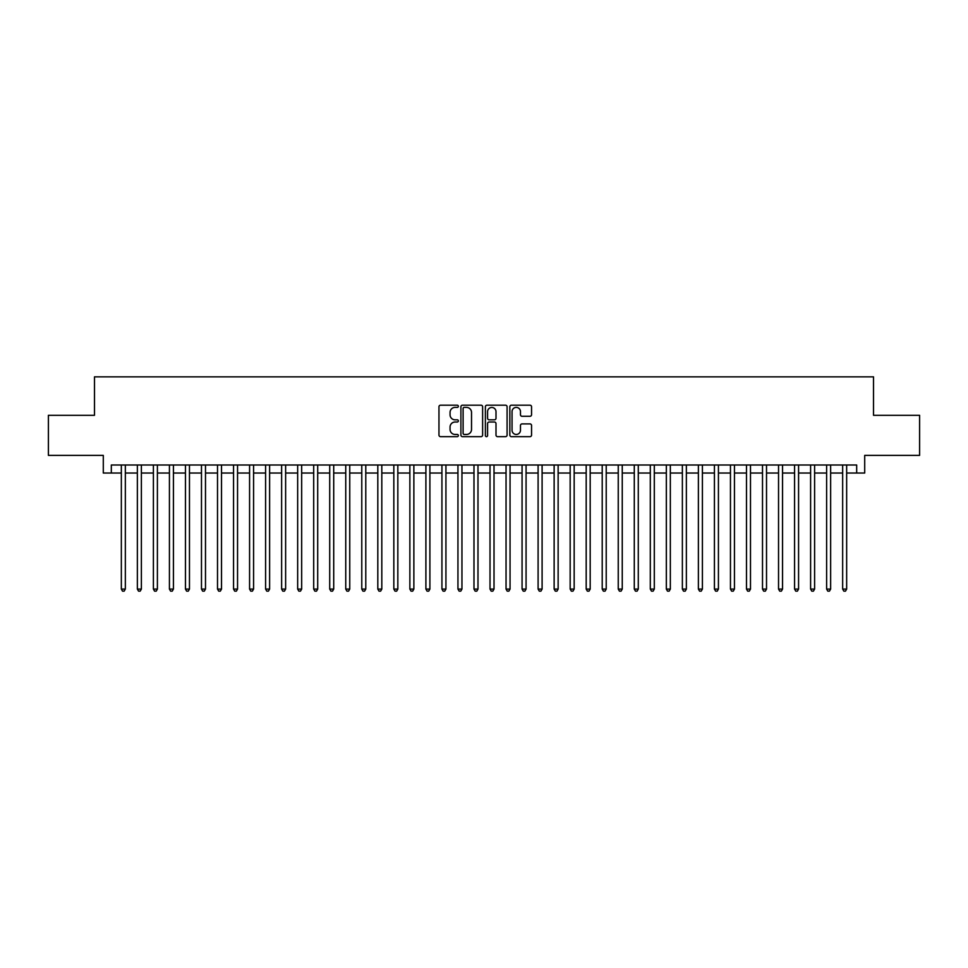 <?xml version="1.0" encoding="UTF-8"?>
<svg xmlns="http://www.w3.org/2000/svg" width="968" height="968" viewBox="0 0 968 968"><rect width="100%" height="100%" fill="white"/><g stroke="black" fill="none" stroke-linecap="round" stroke-linejoin="round"><path stroke-width="1.45" d="M458.348 406.294A1.101 1.101 0 0 0 457.247 405.193L440.537 405.193A1.573 1.573 0 0 0 438.964 406.766L438.964 435.08A1.573 1.573 0 0 0 440.537 436.653L457.247 436.653A1.101 1.101 0 0 0 458.348 435.552A1.101 1.101 0 0 0 457.247 434.45L455.093 434.45A5.034 5.034 0 0 1 450.059 429.417L450.059 427.057A5.034 5.034 0 0 1 455.093 422.024L457.247 422.024A1.101 1.101 0 0 0 458.348 420.923A1.101 1.101 0 0 0 457.247 419.822L455.093 419.822A5.034 5.034 0 0 1 450.059 414.788L450.059 412.429A5.034 5.034 0 0 1 455.093 407.395L457.247 407.395A1.101 1.101 0 0 0 458.348 406.294M529.98 416.288A1.573 1.573 0 0 0 531.553 414.703L531.553 406.766A1.573 1.573 0 0 0 529.98 405.193L511.419 405.193A1.573 1.573 0 0 0 509.846 406.766L509.846 435.08A1.573 1.573 0 0 0 511.419 436.653L529.98 436.653A1.573 1.573 0 0 0 531.553 435.08L531.553 425.484A1.573 1.573 0 0 0 529.98 423.911L522.042 423.911A1.573 1.573 0 0 0 520.469 425.484L520.469 430.252A4.211 4.211 0 0 1 516.259 434.45A4.211 4.211 0 0 1 512.048 430.252L512.048 411.606A4.211 4.211 0 0 1 516.259 407.395A4.211 4.211 0 0 1 520.469 411.606L520.469 414.703A1.573 1.573 0 0 0 522.042 416.288L529.98 416.288M111.32 473.025L111.32 465.003L856.68 465.003L856.68 473.025L864.702 473.025L864.702 455.384L919.6 455.384L919.6 415.308L873.511 415.308L873.511 376.842L94.489 376.842L94.489 415.308L48.4 415.308L48.4 455.384L103.298 455.384L103.298 473.025L121.339 473.025M482.621 406.766A1.573 1.573 0 0 0 481.048 405.193L462.486 405.193A1.573 1.573 0 0 0 460.913 406.766L460.913 435.08A1.573 1.573 0 0 0 462.486 436.653L481.048 436.653A1.573 1.573 0 0 0 482.621 435.08L482.621 406.766M486.952 405.193L505.514 405.193A1.573 1.573 0 0 1 507.087 406.766L507.087 435.08A1.573 1.573 0 0 1 505.514 436.653L497.576 436.653A1.573 1.573 0 0 1 496.003 435.08L496.003 423.597A1.573 1.573 0 0 0 494.418 422.024L489.155 422.024A1.573 1.573 0 0 0 487.582 423.597L487.582 435.552A1.101 1.101 0 0 1 486.481 436.653A1.101 1.101 0 0 1 485.379 435.552L485.379 406.766A1.573 1.573 0 0 1 486.952 405.193M125.344 473.025L137.359 473.025M141.376 473.025L153.392 473.025M157.397 473.025L169.424 473.025M173.429 473.025L185.457 473.025M189.462 473.025L201.477 473.025M205.494 473.025L217.51 473.025M221.515 473.025L233.542 473.025M237.547 473.025L249.575 473.025M253.58 473.025L265.595 473.025M269.612 473.025L281.627 473.025M285.633 473.025L297.66 473.025M301.665 473.025L313.692 473.025M317.698 473.025L329.713 473.025M333.718 473.025L345.745 473.025M349.75 473.025L361.778 473.025M365.783 473.025L377.81 473.025M381.815 473.025L393.831 473.025M397.836 473.025L409.863 473.025M413.868 473.025L425.896 473.025M429.901 473.025L441.928 473.025M445.933 473.025L457.949 473.025M461.954 473.025L473.981 473.025M477.986 473.025L490.014 473.025M494.019 473.025L506.046 473.025M510.051 473.025L522.067 473.025M526.072 473.025L538.099 473.025M542.104 473.025L554.132 473.025M558.137 473.025L570.164 473.025M574.169 473.025L586.184 473.025M590.19 473.025L602.217 473.025M606.222 473.025L618.25 473.025M622.255 473.025L634.282 473.025M638.287 473.025L650.302 473.025M654.308 473.025L666.335 473.025M670.34 473.025L682.367 473.025M686.372 473.025L698.388 473.025M702.405 473.025L714.42 473.025M718.425 473.025L730.453 473.025M734.458 473.025L746.485 473.025M750.49 473.025L762.506 473.025M766.523 473.025L778.538 473.025M782.543 473.025L794.571 473.025M798.576 473.025L810.603 473.025M814.608 473.025L826.624 473.025M830.641 473.025L842.656 473.025M846.661 473.025L856.68 473.025M464.216 407.395A1.101 1.101 0 0 0 463.115 408.496L463.115 433.349A1.101 1.101 0 0 0 464.216 434.45L466.491 434.45A5.034 5.034 0 0 0 471.525 429.417L471.525 412.429A5.034 5.034 0 0 0 466.491 407.395L464.216 407.395M496.003 411.678A4.211 4.211 0 0 0 491.792 407.467A4.211 4.211 0 0 0 487.582 411.678L487.582 418.249A1.573 1.573 0 0 0 489.155 419.822L494.418 419.822A1.573 1.573 0 0 0 496.003 418.249L496.003 411.678M125.344 465.003L125.344 589.076L121.339 589.076L121.339 465.003M125.344 589.076L124.134 591.158L122.537 591.158L121.339 589.076M141.376 465.003L141.376 589.076L137.359 589.076L137.359 465.003M141.376 589.076L140.166 591.158L138.569 591.158L137.359 589.076M157.397 465.003L157.397 589.076L153.392 589.076L153.392 465.003M157.397 589.076L156.199 591.158L154.59 591.158L153.392 589.076M173.429 465.003L173.429 589.076L169.424 589.076L169.424 465.003M173.429 589.076L172.231 591.158L170.622 591.158L169.424 589.076M189.462 465.003L189.462 589.076L185.457 589.076L185.457 465.003M189.462 589.076L188.252 591.158L186.655 591.158L185.457 589.076M205.494 465.003L205.494 589.076L201.477 589.076L201.477 465.003M205.494 589.076L204.284 591.158L202.687 591.158L201.477 589.076M221.515 465.003L221.515 589.076L217.51 589.076L217.51 465.003M221.515 589.076L220.317 591.158L218.707 591.158L217.51 589.076M237.547 465.003L237.547 589.076L233.542 589.076L233.542 465.003M237.547 589.076L236.349 591.158L234.74 591.158L233.542 589.076M253.58 465.003L253.58 589.076L249.575 589.076L249.575 465.003M253.58 589.076L252.37 591.158L250.772 591.158L249.575 589.076M269.612 465.003L269.612 589.076L265.595 589.076L265.595 465.003M269.612 589.076L268.402 591.158L266.805 591.158L265.595 589.076M285.633 465.003L285.633 589.076L281.627 589.076L281.627 465.003M285.633 589.076L284.435 591.158L282.825 591.158L281.627 589.076M301.665 465.003L301.665 589.076L297.66 589.076L297.66 465.003M301.665 589.076L300.467 591.158L298.858 591.158L297.66 589.076M317.698 465.003L317.698 589.076L313.692 589.076L313.692 465.003M317.698 589.076L316.488 591.158L314.89 591.158L313.692 589.076M333.718 465.003L333.718 589.076L329.713 589.076L329.713 465.003M333.718 589.076L332.52 591.158L330.923 591.158L329.713 589.076M349.75 465.003L349.75 589.076L345.745 589.076L345.745 465.003M349.75 589.076L348.553 591.158L346.943 591.158L345.745 589.076M365.783 465.003L365.783 589.076L361.778 589.076L361.778 465.003M365.783 589.076L364.585 591.158L362.976 591.158L361.778 589.076M381.815 465.003L381.815 589.076L377.81 589.076L377.81 465.003M381.815 589.076L380.606 591.158L379.008 591.158L377.81 589.076M397.836 465.003L397.836 589.076L393.831 589.076L393.831 465.003M397.836 589.076L396.638 591.158L395.041 591.158L393.831 589.076M413.868 465.003L413.868 589.076L409.863 589.076L409.863 465.003M413.868 589.076L412.671 591.158L411.061 591.158L409.863 589.076M429.901 465.003L429.901 589.076L425.896 589.076L425.896 465.003M429.901 589.076L428.703 591.158L427.094 591.158L425.896 589.076M445.933 465.003L445.933 589.076L441.928 589.076L441.928 465.003M445.933 589.076L444.723 591.158L443.126 591.158L441.928 589.076M461.954 465.003L461.954 589.076L457.949 589.076L457.949 465.003M461.954 589.076L460.756 591.158L459.159 591.158L457.949 589.076M477.986 465.003L477.986 589.076L473.981 589.076L473.981 465.003M477.986 589.076L476.788 591.158L475.179 591.158L473.981 589.076M494.019 465.003L494.019 589.076L490.014 589.076L490.014 465.003M494.019 589.076L492.821 591.158L491.212 591.158L490.014 589.076M510.051 465.003L510.051 589.076L506.046 589.076L506.046 465.003M510.051 589.076L508.841 591.158L507.244 591.158L506.046 589.076M526.072 465.003L526.072 589.076L522.067 589.076L522.067 465.003M526.072 589.076L524.874 591.158L523.277 591.158L522.067 589.076M542.104 465.003L542.104 589.076L538.099 589.076L538.099 465.003M542.104 589.076L540.906 591.158L539.297 591.158L538.099 589.076M558.137 465.003L558.137 589.076L554.132 589.076L554.132 465.003M558.137 589.076L556.939 591.158L555.329 591.158L554.132 589.076M574.169 465.003L574.169 589.076L570.164 589.076L570.164 465.003M574.169 589.076L572.959 591.158L571.362 591.158L570.164 589.076M590.19 465.003L590.19 589.076L586.184 589.076L586.184 465.003M590.19 589.076L588.992 591.158L587.394 591.158L586.184 589.076M606.222 465.003L606.222 589.076L602.217 589.076L602.217 465.003M606.222 589.076L605.024 591.158L603.415 591.158L602.217 589.076M622.255 465.003L622.255 589.076L618.25 589.076L618.25 465.003M622.255 589.076L621.057 591.158L619.447 591.158L618.25 589.076M638.287 465.003L638.287 589.076L634.282 589.076L634.282 465.003M638.287 589.076L637.077 591.158L635.48 591.158L634.282 589.076M654.308 465.003L654.308 589.076L650.302 589.076L650.302 465.003M654.308 589.076L653.11 591.158L651.512 591.158L650.302 589.076M670.34 465.003L670.34 589.076L666.335 589.076L666.335 465.003M670.34 589.076L669.142 591.158L667.533 591.158L666.335 589.076M686.372 465.003L686.372 589.076L682.367 589.076L682.367 465.003M686.372 589.076L685.175 591.158L683.565 591.158L682.367 589.076M702.405 465.003L702.405 589.076L698.388 589.076L698.388 465.003M702.405 589.076L701.195 591.158L699.598 591.158L698.388 589.076M718.425 465.003L718.425 589.076L714.42 589.076L714.42 465.003M718.425 589.076L717.227 591.158L715.63 591.158L714.42 589.076M734.458 465.003L734.458 589.076L730.453 589.076L730.453 465.003M734.458 589.076L733.26 591.158L731.651 591.158L730.453 589.076M750.49 465.003L750.49 589.076L746.485 589.076L746.485 465.003M750.49 589.076L749.293 591.158L747.683 591.158L746.485 589.076M766.523 465.003L766.523 589.076L762.506 589.076L762.506 465.003M766.523 589.076L765.313 591.158L763.716 591.158L762.506 589.076M782.543 465.003L782.543 589.076L778.538 589.076L778.538 465.003M782.543 589.076L781.345 591.158L779.748 591.158L778.538 589.076M798.576 465.003L798.576 589.076L794.571 589.076L794.571 465.003M798.576 589.076L797.378 591.158L795.769 591.158L794.571 589.076M814.608 465.003L814.608 589.076L810.603 589.076L810.603 465.003M814.608 589.076L813.41 591.158L811.801 591.158L810.603 589.076M830.641 465.003L830.641 589.076L826.624 589.076L826.624 465.003M830.641 589.076L829.431 591.158L827.834 591.158L826.624 589.076M846.661 465.003L846.661 589.076L842.656 589.076L842.656 465.003M846.661 589.076L845.463 591.158L843.866 591.158L842.656 589.076"/></g></svg>
